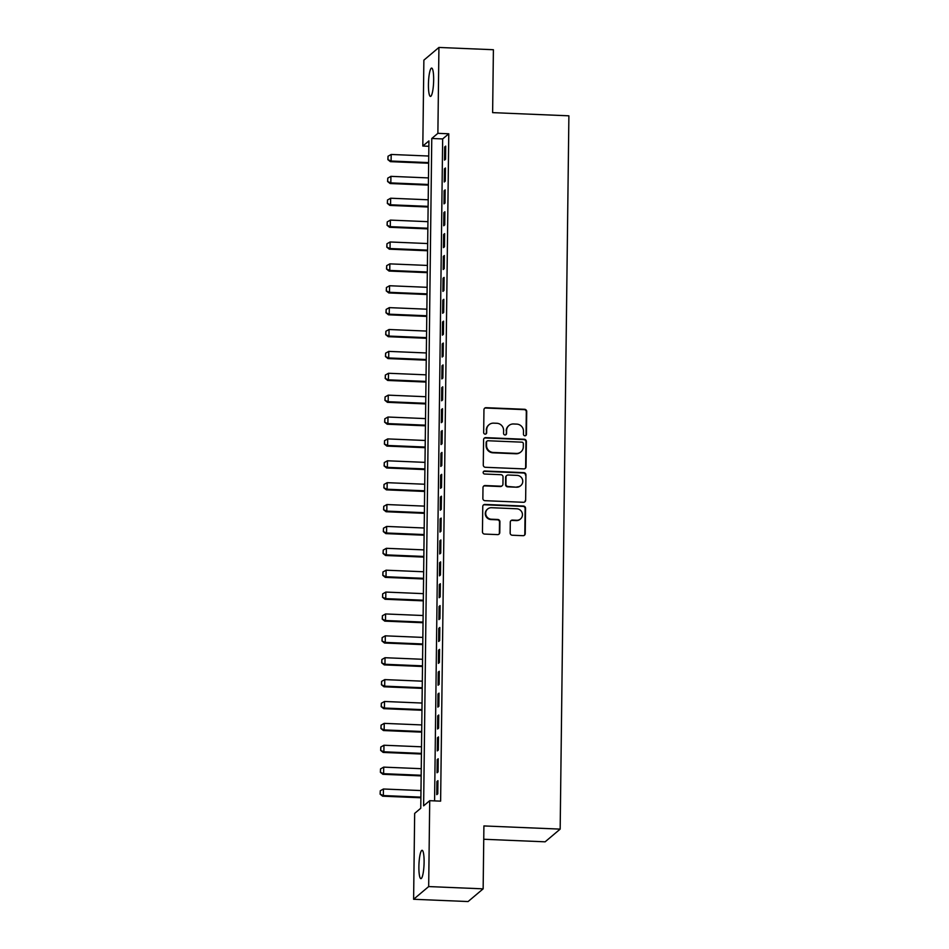<?xml version="1.0" encoding="UTF-8"?>
<svg xmlns="http://www.w3.org/2000/svg" width="949" height="949" viewBox="0 0 949 949"><rect width="100%" height="100%" fill="white"/><g stroke="black" fill="none" stroke-linecap="round" stroke-linejoin="round"><path stroke-width="1.42" d="M524.927 435.793A1.518 1.483 49.8 0 0 526.446 434.345L526.719 411.534A2.171 2.112 49.8 0 0 524.607 409.292L486.113 407.69A2.171 2.112 49.8 0 0 483.954 409.743L483.67 432.566A1.518 1.483 49.8 0 0 486.149 433.788A1.518 1.483 49.8 0 0 486.671 432.685L486.707 429.731A6.963 6.762 49.8 0 1 493.634 423.147L496.837 423.278A6.963 6.762 49.8 0 1 503.599 430.443L503.563 433.396A1.518 1.483 49.8 0 0 506.042 434.618A1.518 1.483 49.8 0 0 506.552 433.515L506.588 430.561A6.963 6.762 49.8 0 1 513.516 423.978L516.731 424.108A6.963 6.762 49.8 0 1 523.492 431.273L523.457 434.227A1.518 1.483 49.8 0 0 524.927 435.793M525.71 435.603A1.518 1.483 49.8 0 0 526.043 434.689L526.315 411.878A2.171 2.112 49.8 0 0 524.204 409.636L485.71 408.023A2.171 2.112 49.8 0 0 484.488 408.355M485.935 433.942A1.518 1.483 49.8 0 0 486.256 433.029L486.707 429.731M505.817 434.772A1.518 1.483 49.8 0 0 506.149 433.859L506.588 430.561M418.889 866.674A14.188 2.55 92.4 0 1 422.08 850.304A14.188 2.55 92.4 0 1 424.096 862.285A14.188 2.55 92.4 0 1 420.893 878.655A14.188 2.55 92.4 0 1 418.889 866.674M428.438 84.449A14.188 2.55 92.4 0 1 431.641 68.079A14.188 2.55 92.4 0 1 433.657 80.048A14.188 2.55 92.4 0 1 430.455 96.418A14.188 2.55 92.4 0 1 428.438 84.449M510.159 532.994A2.171 2.112 49.8 0 0 512.27 535.236L523.065 535.687A2.171 2.112 49.8 0 0 525.236 533.623L525.544 508.284A2.171 2.112 49.8 0 0 523.433 506.042L484.927 504.441A2.171 2.112 49.8 0 0 482.768 506.493L482.46 531.843A2.171 2.112 49.8 0 0 484.571 534.073L497.62 534.619A2.171 2.112 49.8 0 0 499.779 532.567L499.909 521.713A2.171 2.112 49.8 0 0 497.798 519.483L491.333 519.21A5.824 5.647 49.8 0 1 487.644 509.02A5.824 5.647 49.8 0 1 491.475 507.715L516.814 508.783A5.824 5.647 49.8 0 1 520.503 518.973A5.824 5.647 49.8 0 1 516.671 520.266L512.448 520.088A2.171 2.112 49.8 0 0 510.289 522.152L510.159 532.994M438.924 47.45L493.397 49.728L492.626 112.634L568.89 115.814L560.171 829.118L483.907 825.938L483.148 888.845L428.675 886.568L413.61 899.272L414.666 813.4L420.763 808.24L428.924 140.891L422.815 146.039L423.871 60.155L438.924 47.45L437.88 133.335L431.771 138.483L423.622 805.843L429.719 800.683L428.675 886.568M429.719 800.683L440.621 801.146L448.77 133.785L437.88 133.335M523.884 468.889A2.171 2.112 49.8 0 0 526.043 466.837L526.363 441.487A2.171 2.112 49.8 0 0 524.239 439.257L485.746 437.643A2.171 2.112 49.8 0 0 483.587 439.707L483.278 465.046A2.171 2.112 49.8 0 0 485.39 467.288L523.884 468.889M525.948 474.891L525.639 500.23A2.171 2.112 49.8 0 1 523.48 502.294L484.975 500.681A2.171 2.112 49.8 0 1 482.863 498.439L482.994 487.596A2.171 2.112 49.8 0 1 485.164 485.544L500.775 486.196A2.171 2.112 49.8 0 0 502.946 484.132L503.029 476.944A2.171 2.112 49.8 0 0 500.918 474.702L484.666 474.026A1.518 1.483 49.8 0 1 483.693 471.356A1.518 1.483 49.8 0 1 484.702 471.012L523.836 472.649A2.171 2.112 49.8 0 1 525.948 474.891L525.639 500.23M445.544 159.254L445.698 146.122L444.678 146.976L444.523 160.108L445.544 159.254M445.271 181.129L445.437 167.997L444.417 168.863L444.251 181.994L445.271 181.129M445.01 203.015L445.164 189.883L444.144 190.737L443.99 203.869L445.01 203.015M444.737 224.889L444.891 211.769L443.883 212.623L443.717 225.755L444.737 224.889M444.464 246.776L444.63 233.644L443.61 234.498L443.456 247.63L444.464 246.776M444.203 268.65L444.357 255.53L443.349 256.384L443.183 269.516L444.203 268.65M443.93 290.536L444.096 277.405L443.076 278.259L442.922 291.39L443.93 290.536M443.669 312.411L443.824 299.291L442.815 300.145L442.649 313.277L443.669 312.411M443.397 334.297L443.563 321.165L442.542 322.019L442.388 335.151L443.397 334.297M443.136 356.172L443.29 343.052L442.27 343.906L442.115 357.038L443.136 356.172M442.863 378.058L443.029 364.926L442.009 365.792L441.843 378.912L442.863 378.058M442.602 399.932L442.756 386.812L441.736 387.667L441.582 400.798L442.602 399.932M442.329 421.819L442.495 408.687L441.475 409.553L441.309 422.673L442.329 421.819M442.068 443.693L442.222 430.573L441.202 431.427L441.048 444.559L442.068 443.693M441.795 465.579L441.961 452.448L440.941 453.314L440.775 466.433L441.795 465.579M441.534 487.454L441.688 474.334L440.668 475.188L440.514 488.32L441.534 487.454M441.261 509.34L441.427 496.208L440.407 497.074L440.241 510.194L441.261 509.34M440.988 531.215L441.155 518.095L440.134 518.949L439.98 532.081L440.988 531.215M440.727 553.101L440.882 539.969L439.873 540.835L439.707 553.955L440.727 553.101M440.455 574.975L440.621 561.855L439.601 562.71L439.446 575.841L440.455 574.975M440.194 596.862L440.348 583.73L439.34 584.596L439.173 597.716L440.194 596.862M439.921 618.748L440.087 605.616L439.067 606.47L438.913 619.602L439.921 618.748M439.66 640.622L439.814 627.491L438.806 628.357L438.64 641.477L439.66 640.622M439.387 662.509L439.553 649.377L438.533 650.231L438.367 663.363L439.387 662.509M439.126 684.383L439.28 671.251L438.26 672.117L438.106 685.237L439.126 684.383M438.853 706.27L439.019 693.138L437.999 693.992L437.833 707.124L438.853 706.27M438.592 728.144L438.746 715.012L437.726 715.878L437.572 728.998L438.592 728.144M438.319 750.03L438.485 736.899L437.465 737.753L437.299 750.884L438.319 750.03M438.058 771.905L438.213 758.773L437.192 759.639L437.038 772.759L438.058 771.905M448.77 133.785L442.661 138.934L434.583 800.897M436.931 781.513L436.765 794.645L437.786 793.791L437.952 780.659L436.931 781.513L437.94 781.561M483.753 839.26L545.117 841.822L560.171 829.118M483.148 888.845L468.082 901.55L413.61 899.272M428.853 146.288L422.815 146.039M442.661 138.934L431.771 138.483M444.678 146.976L445.686 147.024M444.417 168.863L445.425 168.898M444.144 190.737L445.152 190.785M443.883 212.623L444.891 212.659M443.61 234.498L444.618 234.545M443.349 256.384L444.346 256.42M443.076 278.259L444.085 278.306M442.815 300.145L443.812 300.181M442.542 322.019L443.551 322.067M442.27 343.906L443.278 343.953M442.009 365.792L443.017 365.828M441.736 387.667L442.744 387.714M441.475 409.553L442.483 409.588M441.202 431.427L442.21 431.475M440.941 453.314L441.949 453.349M440.668 475.188L441.676 475.235M440.407 497.074L441.415 497.11M440.134 518.949L441.143 518.996M439.873 540.835L440.882 540.871M439.601 562.71L440.609 562.757M439.34 584.596L440.336 584.631M439.067 606.47L440.075 606.518M438.806 628.357L439.802 628.392M438.533 650.231L439.541 650.279M438.26 672.117L439.268 672.153M437.999 693.992L439.007 694.039M437.726 715.878L438.735 715.914M437.465 737.753L438.474 737.8M437.192 759.639L438.201 759.674M508.949 425.532L508.534 425.876A6.963 6.762 49.8 0 0 506.185 430.905M489.055 424.701L488.652 425.045A6.963 6.762 49.8 0 0 486.291 430.075M525.094 468.569A2.171 2.112 49.8 0 0 525.639 467.181L525.948 441.831A2.171 2.112 49.8 0 0 523.836 439.601L485.342 437.987A2.171 2.112 49.8 0 0 484.132 438.319M523.338 443.729A1.518 1.483 49.8 0 0 521.855 442.163L488.059 440.751A1.518 1.483 49.8 0 0 486.552 442.187L486.517 445.306A6.963 6.762 49.8 0 0 493.266 452.459L516.375 453.432A6.963 6.762 49.8 0 0 523.302 446.837L523.338 443.729M487.062 441.095L486.659 441.427A1.518 1.483 49.8 0 0 486.137 442.531L486.552 442.187M520.942 451.878L520.538 452.222A6.963 6.762 49.8 0 1 515.959 453.776L492.863 452.803A6.963 6.762 49.8 0 1 486.102 445.65L486.137 442.531M524.69 501.962A2.171 2.112 49.8 0 0 525.236 500.574M502.211 485.71L501.796 486.054A2.171 2.112 49.8 0 1 500.372 486.54L484.761 485.888A2.171 2.112 49.8 0 0 483.539 486.208M525.544 475.235A2.171 2.112 49.8 0 0 523.433 472.993L484.287 471.356A1.518 1.483 49.8 0 0 483.516 471.546M516.98 486.873A5.824 5.647 49.8 0 0 522.413 479.304A5.824 5.647 49.8 0 0 517.122 475.378L508.19 475.01A2.171 2.112 49.8 0 0 506.019 477.062L505.936 484.263A2.171 2.112 49.8 0 0 508.047 486.493L516.564 487.217A5.824 5.647 49.8 0 0 520.396 485.912L520.799 485.568M506.754 475.485L506.351 475.829A2.171 2.112 49.8 0 0 505.615 477.406L506.019 477.062M516.564 487.217L507.644 486.837A2.171 2.112 49.8 0 1 505.532 484.607L505.615 477.406M520.503 518.973L520.088 519.317A5.824 5.647 49.8 0 1 516.268 520.61L512.045 520.432A2.171 2.112 49.8 0 0 510.835 520.764M487.644 509.02L487.24 509.364A5.824 5.647 49.8 0 0 490.93 519.554L491.333 519.21M498.83 534.299A2.171 2.112 49.8 0 0 499.376 532.911L499.506 522.057A2.171 2.112 49.8 0 0 497.395 519.827L490.93 519.554M524.287 535.355A2.171 2.112 49.8 0 0 524.821 533.967L525.129 508.628A2.171 2.112 49.8 0 0 523.018 506.386L484.524 504.785A2.171 2.112 49.8 0 0 483.314 505.105M428.734 156.027L391.19 154.462L391.107 161.033L428.651 162.599M387.987 159.527L388.022 156.241L387.868 159.634L391.107 161.033L390.371 161.65L428.651 163.24M391.19 154.462L388.022 156.241M387.868 159.634L390.371 161.65M428.474 177.914L390.917 176.348L390.834 182.908L428.39 184.474M387.714 181.401L387.761 178.127L387.595 181.508L390.834 182.908L390.11 183.525L428.379 185.126M390.917 176.348L387.761 178.127M387.595 181.508L390.11 183.525M428.201 199.788L390.656 198.222L390.573 204.794L428.118 206.36M387.453 203.288L387.489 200.002L387.334 203.394L390.573 204.794L389.837 205.411L428.118 207.001M390.656 198.222L387.489 200.002M387.334 203.394L389.837 205.411M427.94 221.675L390.383 220.109L390.3 226.669L427.857 228.235M387.18 225.162L387.228 221.888L387.062 225.269L390.3 226.669L389.565 227.285L427.845 228.887M390.383 220.109L387.228 221.888M387.062 225.269L389.565 227.285M427.667 243.549L390.11 241.983L390.039 248.555L427.584 250.121M386.919 247.048L386.955 243.763L386.801 247.155L390.039 248.555L389.304 249.172L427.584 250.761M390.11 241.983L386.955 243.763M386.801 247.155L389.304 249.172M427.406 265.435L389.849 263.869L389.766 270.429L427.323 271.995M386.646 268.923L386.694 265.649L386.528 269.03L389.766 270.429L389.031 271.046L427.311 272.648M389.849 263.869L386.694 265.649M386.528 269.03L389.031 271.046M427.133 287.31L389.576 285.744L389.505 292.316L427.05 293.882M386.385 290.809L386.421 287.523L386.255 290.916L389.505 292.316L388.77 292.933L427.05 294.522M389.576 285.744L386.421 287.523M386.255 290.916L388.77 292.933M426.86 309.196L389.315 307.63L389.232 314.19L426.789 315.756M386.113 312.696L386.16 309.41L385.994 312.79L389.232 314.19L388.497 314.807L426.777 316.408M389.315 307.63L386.16 309.41M385.994 312.79L388.497 314.807M426.599 331.071L389.043 329.505L388.971 336.076L426.516 337.642M385.852 334.57L385.887 331.284L385.721 334.677L388.971 336.076L388.236 336.693L426.504 338.283M389.043 329.505L385.887 331.284M385.721 334.677L388.236 336.693M426.326 352.957L388.782 351.391L388.699 357.951L426.255 359.517M385.579 356.456L385.626 353.17L385.46 356.551L388.699 357.951L387.963 358.568L426.243 360.169M388.782 351.391L385.626 353.17M385.46 356.551L387.963 358.568M426.065 374.831L388.509 373.265L388.426 379.837L425.982 381.403M385.318 378.331L385.353 375.045L385.187 378.437L388.426 379.837L387.702 380.454L425.971 382.056M388.509 373.265L385.353 375.045M385.187 378.437L387.702 380.454M425.793 396.718L388.248 395.152L388.165 401.712L425.721 403.278M385.045 400.217L385.08 396.931L384.926 400.312L388.165 401.712L387.429 402.329L425.71 403.93M388.248 395.152L385.08 396.931M384.926 400.312L387.429 402.329M425.532 418.604L387.975 417.026L387.892 423.598L425.449 425.164M384.784 422.091L384.82 418.806L384.653 422.198L387.892 423.598L387.168 424.215L425.437 425.816M387.975 417.026L384.82 418.806M384.653 422.198L387.168 424.215M425.259 440.478L387.714 438.913L387.631 445.472L425.176 447.038M384.511 443.978L384.547 440.692L384.392 444.073L387.631 445.472L386.895 446.089L425.176 447.691M387.714 438.913L384.547 440.692M384.392 444.073L386.895 446.089M424.998 462.365L387.441 460.787L387.358 467.359L424.915 468.925M384.238 465.852L384.286 462.566L384.12 465.959L387.358 467.359L386.634 467.976L424.903 469.577M387.441 460.787L384.286 462.566M384.12 465.959L386.634 467.976M424.725 484.239L387.18 482.673L387.097 489.233L424.642 490.799M383.977 487.739L384.013 484.453L383.859 487.833L387.097 489.233L386.362 489.85L424.642 491.452M387.18 482.673L384.013 484.453M383.859 487.833L386.362 489.85M424.464 506.125L386.907 504.548L386.824 511.12L424.381 512.685M383.704 509.613L383.752 506.327L383.586 509.72L386.824 511.12L386.089 511.736L424.369 513.338M386.907 504.548L383.752 506.327M383.586 509.72L386.089 511.736M424.191 528L386.634 526.434L386.563 532.994L424.108 534.56M383.443 531.499L383.479 528.213L383.325 531.594L386.563 532.994L385.828 533.611L424.108 535.212M386.634 526.434L383.479 528.213M383.325 531.594L385.828 533.611M423.93 549.886L386.373 548.308L386.29 554.88L423.847 556.446M383.171 553.374L383.218 550.088L383.052 553.481L386.29 554.88L385.555 555.497L423.835 557.099M386.373 548.308L383.218 550.088M383.052 553.481L385.555 555.497M423.657 571.761L386.101 570.195L386.029 576.755L423.574 578.321M382.91 575.26L382.945 571.974L382.791 575.355L386.029 576.755L385.294 577.372L423.574 578.973M386.101 570.195L382.945 571.974M382.791 575.355L385.294 577.372M423.384 593.647L385.84 592.069L385.757 598.641L423.313 600.207M382.637 597.135L382.684 593.86L382.518 597.241L385.757 598.641L385.021 599.258L423.301 600.859M385.84 592.069L382.684 593.86M382.518 597.241L385.021 599.258M423.124 615.521L385.567 613.956L385.496 620.516L423.04 622.093M382.376 619.021L382.411 615.735L382.245 619.116L385.496 620.516L384.76 621.132L423.04 622.734M385.567 613.956L382.411 615.735M382.245 619.116L384.76 621.132M422.851 637.408L385.306 635.83L385.223 642.402L422.779 643.968M382.103 640.895L382.15 637.621L381.984 641.002L385.223 642.402L384.487 643.019L422.768 644.62M385.306 635.83L382.15 637.621M381.984 641.002L384.487 643.019M422.59 659.282L385.033 657.716L384.95 664.276L422.507 665.854M381.842 662.782L381.878 659.496L381.712 662.876L384.95 664.276L384.226 664.893L422.495 666.495M385.033 657.716L381.878 659.496M381.712 662.876L384.226 664.893M422.317 681.168L384.772 679.603L384.689 686.163L422.246 687.728M381.569 684.656L381.617 681.382L381.451 684.763L384.689 686.163L383.954 686.779L422.234 688.381M384.772 679.603L381.617 681.382M381.451 684.763L383.954 686.779M422.056 703.043L384.499 701.477L384.416 708.037L421.973 709.615M381.308 706.542L381.344 703.256L381.178 706.637L384.416 708.037L383.693 708.654L421.961 710.255M384.499 701.477L381.344 703.256M381.178 706.637L383.693 708.654M421.783 724.929L384.238 723.363L384.155 729.923L421.7 731.489M381.035 728.417L381.071 725.143L380.917 728.524L384.155 729.923L383.42 730.54L421.7 732.142M384.238 723.363L381.071 725.143M380.917 728.524L383.42 730.54M421.522 746.804L383.965 745.238L383.882 751.798L421.439 753.376M380.774 750.303L380.81 747.017L380.644 750.398L383.882 751.798L383.159 752.427L421.427 754.016M383.965 745.238L380.81 747.017M380.644 750.398L383.159 752.427M421.249 768.69L383.704 767.124L383.621 773.684L421.166 775.25M380.502 772.178L380.537 768.904L380.383 772.284L383.621 773.684L382.886 774.301L421.166 775.902M383.704 767.124L380.537 768.904M380.383 772.284L382.886 774.301M420.988 790.564L383.432 788.999L383.349 795.559L420.905 797.136M380.229 794.064L380.276 790.778L380.11 794.171L383.349 795.559L382.625 796.187L420.893 797.777M383.432 788.999L380.276 790.778M380.11 794.171L382.625 796.187"/></g></svg>
